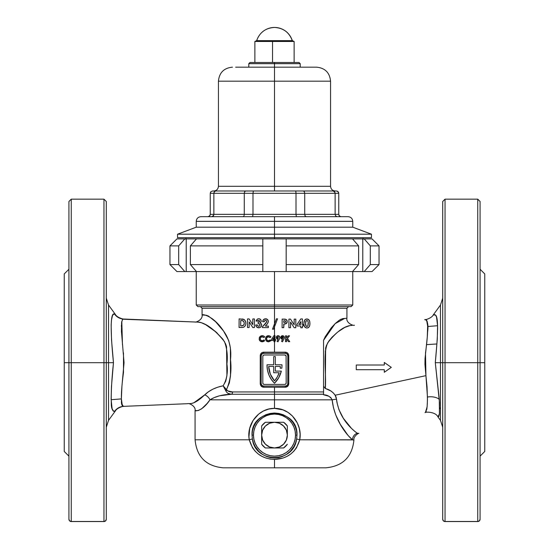 <?xml version="1.0" encoding="UTF-8"?>
<svg xmlns="http://www.w3.org/2000/svg" width="549" height="549" viewBox="0 0 549 549"><rect width="100%" height="100%" fill="white"/><g stroke="black" fill="none" stroke-linecap="round" stroke-linejoin="round"><path stroke-width="0.82" d="M353.563 440.113L352.465 439.783L348.073 435.453L352.465 439.783L299.727 439.783L296.632 438.98L296.975 435.11C298.169 406.562 250.859 406.548 252.025 435.11L253.473 435.11A21.027 21.027 0 0 1 274.5 414.083A21.027 21.027 0 0 1 295.527 435.11L296.975 435.11L296.529 430.732L295.218 426.546L293.125 422.751L290.325 419.436L286.955 416.732L283.092 414.708L278.885 413.452L274.507 413.026L270.115 413.452L265.929 414.701L262.058 416.725L258.682 419.422L255.889 422.73L253.782 426.552L252.471 430.718L252.025 435.11L252.368 438.98L253.425 442.871L255.113 446.515L258.661 451.223L262.401 454.318L266.732 456.562L270.547 457.646L274.507 458.01L278.508 457.633L282.289 456.555L286.619 454.311L290.352 451.209L293.9 446.488L295.582 442.858L296.632 438.98L296.975 435.11L295.527 435.11A21.027 21.027 0 0 1 274.5 456.137A21.027 21.027 0 0 1 253.473 435.11L252.025 435.11L252.368 438.98L249.273 439.783L248.937 436.922L249.713 428.35L253.055 420.486L258.661 414.097L263.431 411.002L268.79 409.046L274.5 408.374L274.5 399.837L209.972 399.837L207.035 403.549L201.586 408.854L198.333 410.522L195.073 410.686L195.073 439.783L249.273 439.783C246.199 424.398 258.538 408.065 274.5 408.374L282.948 409.87L288.047 412.416L292.432 416.012L297.325 422.963L299.287 428.344L300.104 434.012L299.727 439.783L296.474 447.826L293.825 451.223L290.62 454.105L287.003 456.377L283.037 458.044L274.5 459.396L274.5 467.817L325.893 467.817L223.354 467.817M275.317 371.103L275.317 366.43L275.317 371.103L281.328 371.103L278.775 377.657L274.5 383.25L271.323 379.441L268.962 375.084L267.507 370.349L267.02 365.414A25 25 0 0 1 267.027 364.79L273.683 364.79L273.683 356.617L275.317 356.617L275.317 364.79L281.973 364.79A25 25 0 0 1 281.829 368.18L280.182 368.18A23.36 23.36 0 0 0 280.326 366.43L275.317 366.43L275.317 371.103L281.328 371.103A25 25 0 0 1 274.5 383.25A25 25 0 0 1 267.027 364.79L273.683 364.79L273.683 356.617L275.317 356.617L275.317 364.79L281.973 364.79A25 25 0 0 1 281.829 368.18L280.182 368.18A23.36 23.36 0 0 0 280.326 366.43A23.36 23.36 0 0 1 280.182 368.18M323.56 394.196L274.5 394.264L274.5 387.223L263.019 387.155L260.83 385.666L260.247 383.717L260.308 354.997L261.255 353.206L263.019 352.245L274.5 352.177L274.5 335.672L275.022 335.672L275.022 339.495L275.55 339.495L275.55 340.469L275.022 340.469L275.022 341.663L274.5 341.663L274.5 352.177L285.981 352.245L287.745 353.206L288.685 354.997L288.753 383.717L288.177 385.659L285.981 387.155L274.5 387.223L274.5 391.945L322.174 391.945M274.5 326.861L274.5 323.869L276.415 318.804L277.547 318.811L274.5 326.861L274.5 335.672L274.5 326.861L273.622 329.174L272.496 329.174L274.5 323.869L274.5 308.257L202.08 308.257L274.5 308.257L274.5 323.869L276.415 318.804L272.496 329.174L273.622 329.174L277.547 318.811L274.5 326.861L277.547 318.811L276.415 318.804L274.5 323.869L274.5 326.861M103.96 362.69L71.253 362.69L71.253 521.481L103.96 521.481L103.96 199.157L71.253 199.157L71.253 362.69L103.96 362.69L103.96 521.481A2.333 2.271 -0 0 0 106.293 519.217L106.293 362.69L103.96 362.69L103.96 199.157L103.96 362.69L106.293 362.69L106.293 201.497L106.293 362.69L108.53 362.69L108.53 420.356L108.53 362.69L113.471 362.69L111.529 339.927L111.145 325.283L111.509 319.937L112.476 315.551L113.753 314.062L115.242 314.248C116.786 317.521 123.326 319.34 124.198 319.051L124.198 319.051M122.297 319.71L123.209 319.01L198.731 322.153L122.667 319.209L121.617 322.393L121.446 331.445L124.053 362.683L121.947 386.002L121.37 398.787L122.317 405.711L123.848 406.349M115.194 411.139L113.568 411.249L112.106 408.751L111.124 399.384L111.44 386.798L113.471 362.69C110.96 337.923 109.553 311.372 114.542 314.103A11.68 11.577 -87.6 0 0 123.504 319.017A11.68 11.577 92.4 0 1 114.542 314.103L115.18 314.234M112.689 410.281L113.417 411.167M114.322 411.318L114.686 411.249A11.68 11.598 -92.4 0 1 123.642 406.356L123.209 406.37L121.686 403.501M442.707 427.232L440.47 420.356L440.47 362.69L440.47 420.356L440.47 362.69L442.707 362.69L442.707 201.497L442.707 362.69L445.04 362.69L445.04 199.157L445.04 362.69L442.707 362.69L442.707 519.217A2.333 2.271 -0 0 0 445.04 521.481L445.04 362.69L477.747 362.69L477.747 199.157L480.08 201.497L480.08 362.69L480.08 201.497L480.08 362.69L445.04 362.69L445.04 521.481L477.747 521.481L477.747 199.157L477.747 362.69L484.753 362.69L484.753 273.917L484.753 362.69L480.08 362.69L480.08 519.217L480.08 362.69M426.175 411.572L425.406 412.505L427.095 407.008M427.294 404.462L427.451 397.023A11.68 7.02 176.5 0 1 439.296 399.315L439.447 413.795L437.958 416.904C435.769 411.901 425.962 411.62 425.015 412.628L425.015 412.628M426.937 408.326L426.738 409.554M426.573 344.628L436.935 343.969L426.573 344.628M261.441 326.168L260.741 327.08L261.674 325.31L260.748 327.067L259.21 327.76L256.603 327.026L255.752 324.96L257.371 324.967L257.79 325.921L258.737 326.291L259.67 325.948L260.075 324.939L259.396 323.917L258.105 323.615L258.112 322.208L259.567 321.405L259.341 320.547L258.387 320.383L257.687 321.09L256.115 321.083L256.198 320.657L257.714 318.942L259.245 318.791L260.494 319.381L261.242 321.33L260.034 322.846L261.242 323.649L261.674 325.337M477.747 362.69L477.747 521.481L445.04 521.55A2.333 2.333 0 0 1 442.707 519.217A2.333 2.333 0 0 0 445.04 521.55L443.386 520.816L442.707 519.217L442.707 201.497L445.04 199.157L445.04 362.69M477.747 521.481A2.333 2.271 -0 0 0 480.08 519.217L479.401 520.816L477.747 521.481M433.312 314.927L435.501 315.057L436.53 317.061L437.574 325.681L437.299 338.987L435.295 362.69L440.47 362.69L435.295 362.69L439.488 402.602L439.385 414.269L438.877 416.355L438.246 416.869M439.66 408.744L439.653 407.722M71.253 362.69L71.253 199.157L71.253 362.69L68.92 362.69L68.92 201.497L68.92 362.69L71.253 362.69L71.253 521.481L69.599 520.816L68.92 519.217A2.333 2.271 -0 0 0 71.253 521.481L103.96 521.55L71.253 521.55A2.333 2.333 0 0 1 68.92 519.217A2.333 2.333 0 0 0 71.253 521.55L103.96 521.55A2.333 2.333 0 0 0 106.293 519.217L106.293 201.497L103.96 199.157M68.92 362.69L68.92 519.217L68.92 362.69L64.247 362.69L68.92 362.69L68.92 201.497L71.253 199.157M64.247 273.917L64.247 451.463L64.247 273.917L68.92 269.243M115.242 314.248L108.53 305.024L108.53 420.356L106.293 427.232M111.2 323.786L111.172 324.432M207.748 392.267L203.761 395.76L208.394 391.801L212.82 389.2L217.816 387.175L223.141 385.803L225.79 381.081L226.922 375.55L226.538 346.652L225.666 344.003L222.963 339.323L216.086 332.063L205.745 324.72L201.291 322.675L197.805 322.119M191.21 403.536L193.872 402.781L197.187 400.955L203.761 395.76M197.187 400.955L195.815 401.793M204.715 394.855L193.818 402.808M106.293 362.69L108.53 362.69L108.53 305.024L108.53 362.69L113.471 362.69C111.742 378.975 111.015 392.466 111.296 403.165C111.09 413.781 116.834 410.83 114.686 411.249L115.242 411.132C116.8 407.859 123.299 406.04 124.198 406.329L187.888 403.68M121.37 326.339L121.391 325.564M199.349 322.208L199.987 322.318M200.316 322.393L201.325 322.688M202.746 323.231L204.997 324.308M208.62 326.456L210.843 327.959M214.487 330.724L215.75 331.774M216.299 332.248L217.157 333.017M323.56 347.771L323.56 340.291L323.56 343.159L323.56 340.291L325.241 336.702L331.246 327.849L335.418 323.375L339.303 320.197L342.555 318.64L346.92 318.235L346.92 308.257L274.5 308.257L274.5 306.623L197.873 306.623L274.5 306.623L274.5 304.99L352.76 304.99L274.5 304.99L274.5 271.577L274.5 306.623L351.127 306.623L274.5 306.623L274.5 308.257L202.08 308.257L200.447 306.623M206.019 404.695L207.007 403.577M323.56 394.264L274.5 394.264L274.5 399.837L274.5 394.264L231.355 394.264L219.415 395.815L214.213 397.613L209.972 399.837L274.5 399.837L274.5 408.374C290.421 408.072 302.808 424.35 299.727 439.783L352.712 439.907M325.893 467.817C342.816 466.19 352.156 456.919 353.927 440.017L353.604 440.106M274.5 304.99L352.76 304.99L351.127 306.623L197.873 306.623L196.24 304.99L274.5 304.99M426.992 407.886L426.772 409.355M425.873 412.127L427.149 406.438L427.451 399.72L427.047 386.908L425.935 375.653L335.144 395.232L336.098 397.112L337.024 402.794L338.918 409.581L343.303 418.208L351.435 428.344L355.381 431.912L357.289 433.188L358.751 433.415M358.538 433.484L357.289 433.188A7.007 6.835 -58.6 0 0 352.465 439.783C348.889 437.059 334.43 421.673 332.152 399.837L330.773 397.538L328.563 396.138L323.56 394.765L323.56 388.925M352.883 429.757L351.429 428.344M325.893 388.706L330.862 390.977L333.25 392.851L335.144 395.232L425.935 375.653L424.953 364.337L425.036 358.675L427.259 337.299L427.644 325.989L426.621 320.108L424.988 319.69M335.329 323.464L334.917 323.855M340.915 319.243L340.174 319.648M346.92 318.235L346.92 318.235C345.925 322.915 353.432 326.085 354.476 325.221L354.469 325.221M202.08 308.257L202.08 314.989L206.369 315.25L208.517 316.121L215.661 321.789L223.608 331.116L228.679 340.476L230.408 347.888L230.498 375.777L229.365 382.873L226.504 389.618L227.718 390.915L232.55 391.945L323.56 391.945M284.053 338.671L282.461 341.814L281.534 341.348L282.55 339.344L280.978 338.356L281.081 336.489L282.22 335.707L283.586 335.981L284.348 337.148L284.053 338.671M302.369 327.78L300.763 327.767L300.777 326.003L297.016 325.982L297.023 324.466L300.777 318.948L302.41 318.955L302.382 324.5L303.151 324.5L303.144 326.017L302.375 326.01L302.369 327.78L302.375 326.01L303.144 326.017L303.151 324.5L302.382 324.5L302.41 318.955L300.777 318.948L297.023 324.466L300.029 320.04L297.023 324.466L297.016 325.982L300.777 326.003L300.763 327.767L302.369 327.78M284.011 324.047L283.737 327.691L282.097 327.684L282.145 319.079L285.665 319.271L287.113 320.698L287.209 322.05L286.633 323.244L284.011 324.047M288.877 327.712L288.918 319.106L290.49 319.113L294.154 324.795L294.182 319.134L295.822 319.141L295.774 327.753L294.202 327.739L290.545 322.078L290.51 327.726L288.877 327.712L288.918 319.106L288.877 327.712L290.51 327.726L290.545 322.078L294.202 327.739L295.774 327.753L295.822 319.141L294.182 319.134L294.154 324.795L290.49 319.113L288.918 319.106L288.877 327.712M303.885 323.965L304.098 321.433L305.086 319.621L306.905 318.976L308.895 319.758L309.657 321.11L309.924 323.917L309.533 326.188L308.572 327.533L306.905 328.014L305.196 327.499L304.153 325.921L303.885 323.965M279.558 338.671L277.966 341.814L277.039 341.348L278.055 339.344L276.483 338.356L276.586 336.489L277.732 335.707L279.132 336.009L279.86 337.148L279.558 338.671M287.456 338.41L289.735 341.663L288.472 341.663L286.557 338.925L286.557 341.663L285.507 341.663L285.507 335.823L286.557 335.823L286.557 337.882L288.211 335.823L289.536 335.823L287.456 338.41L289.536 335.823L288.211 335.823L286.557 337.882L286.557 335.823L285.507 335.823L285.507 341.663L286.557 341.663L286.557 338.925L288.472 341.663L289.735 341.663L287.456 338.41M273.93 335.672L274.5 335.672L273.93 335.672L271.508 339.406L273.93 335.672M271.508 340.469L271.508 339.406L271.508 340.469L273.978 340.469L271.508 340.469M273.978 341.663L273.978 340.469L273.978 341.663L274.5 341.663L273.978 341.663M213.156 319.491L211.948 318.482M215.791 321.92L216.69 322.812M220.746 327.334L219.792 326.202M224.651 332.667L223.752 331.315M229.132 391.526L228.707 391.389M268.681 341.807L266.286 340.95L265.448 339.042L265.922 337.024L268.187 335.686L269.861 335.981L270.98 336.839L270.211 337.573L268.063 336.757L266.622 337.964L266.581 339.406L267.342 340.442L268.962 340.709L270.211 339.92L270.959 340.703L268.825 341.801M245.911 323.087L245.54 325.234L244.429 326.737L242.788 327.417L239.062 327.485L239.11 318.88L244.099 319.525L245.362 320.939L245.911 323.34L245.362 320.939L243.694 319.305L244.408 319.744M247.496 327.527L247.537 318.921L249.109 318.928L252.773 324.61L252.801 318.948L254.441 318.955L254.393 327.561L252.821 327.554L249.164 321.886L249.129 327.533L247.496 327.527L249.129 327.533L249.164 321.886L252.821 327.554L254.393 327.561L254.441 318.955L252.801 318.948L252.773 324.61L249.109 318.928L247.537 318.921L247.496 327.527M265.634 323.533L262.408 326.806L262.408 327.595L268.365 327.623L262.408 327.595L268.365 327.623L268.379 326.106L268.365 327.623L262.408 327.595L262.408 326.806L266.649 321.865L266.368 320.637L265.524 320.321L264.597 320.76L264.268 321.769L262.669 321.762L263.149 320.081L264.762 318.894L267.116 319.182L268.317 321.09L267.658 323.395L265.311 326.092L268.379 326.106L265.311 326.092L267.658 323.395L268.331 321.35L267.384 319.374L265.05 318.832L266.183 318.832M262.401 341.807L260.006 340.956L259.162 339.042L259.78 336.818L261.9 335.686L263.568 335.981L264.693 336.839L263.925 337.573L261.77 336.757L260.336 337.958L260.295 339.412L261.056 340.442L262.669 340.709L263.925 339.92L264.666 340.703L262.532 341.801M325.324 355.079L325.324 350.852M325.79 347.4L325.893 347.023M349.988 325.578L344.861 327.376L338.136 331.733M345.335 327.135L345.705 326.957M347.771 326.106L348.21 325.969M348.629 325.845L349.837 325.598M350.214 325.557C355.889 325.111 355.889 325.111 350.214 325.557L352.074 325.413L350.214 325.557C343.379 326.634 335.899 332.365 327.78 342.748C322.757 353.295 326.463 373.32 325.324 388.534C329.441 389.557 332.715 391.794 335.144 395.232L336.551 399.178A7.007 0.721 -5.6 0 0 332.152 399.837L274.5 399.837L332.152 399.837C330.285 396.584 327.417 394.889 323.56 394.765L323.594 394.772M336.873 332.728L331.925 337.319L328.865 341.066L326.394 345.561L325.619 348.121L325.324 388.534L324.445 387.381L325.324 388.534M426.621 320.115L427.383 322.62M370.28 369.697L356.267 369.697L356.267 365.023L384.3 365.023L384.3 362.457L391.307 367.363L384.3 372.27L384.3 369.697L356.267 369.697L356.267 365.023L384.3 365.023L384.3 362.457L391.307 367.363L384.3 372.27L384.3 369.697L356.267 369.697L384.3 369.697M323.56 343.194L323.56 346.035M323.56 350.427L323.56 351.614M323.56 394.765L323.56 343.159M325.646 467.817L223.107 467.817L274.5 467.817L274.5 459.396L270.177 459.06L265.956 458.044L261.99 456.377L258.373 454.098L255.175 451.223L252.533 447.833L249.273 439.783L252.368 438.98C255.264 463.679 293.77 463.624 296.632 438.98L299.727 439.783C296 452.294 287.594 458.834 274.5 459.396C261.406 458.834 253 452.294 249.273 439.783M348.073 435.453L340.27 424.302L335.741 414.914L333.456 407.653L332.152 399.837A7.007 0.721 174.4 0 1 336.551 399.178C338.891 419.278 353.872 430.951 357.289 433.188A7.007 6.835 121.4 0 0 352.465 439.783C354.414 440.243 354.414 440.243 352.465 439.783C354.414 440.243 354.414 440.243 352.465 439.783M217.603 396.344L219.415 395.815M229.098 394.367L230.765 394.285M274.5 308.257L346.92 308.257L274.5 308.257M123.209 406.37L123.642 406.356C125.563 406.047 121.068 408.099 121.453 401.202C121.137 394.306 121.816 384.746 123.491 372.51L123.491 352.87M189.604 403.604L191.018 403.549C194.669 403.028 199.246 400.118 204.743 394.827C209.382 390.346 215.51 387.34 223.141 385.803L226.62 392.206L228.055 393.386L231.355 394.264C222.558 394.525 215.434 396.385 209.972 399.837A7.007 4.584 38.4 0 0 204.743 394.827A7.007 4.584 -141.6 0 1 209.972 399.837C201.84 412.059 194.771 410.94 195.073 410.686C194.696 410.872 201.689 412.237 209.972 399.837M113.19 410.981L113.801 411.331M111.365 404.078L111.44 404.867M442.707 362.69L440.47 362.69L440.47 305.024L440.47 362.69L440.47 305.024L433.257 314.941C431.775 318.043 425.592 319.943 424.727 319.71M437.368 322.071L437.279 321.186M484.753 451.463L484.753 362.69L484.753 451.463L480.08 456.137M437.628 329.503C437.67 320.568 436.784 315.641 434.973 314.714C432.667 314.749 432.838 314.865 435.501 315.057C439.152 317.747 437.285 341.416 435.295 362.69L439.296 399.315A11.68 7.02 -3.5 0 0 427.451 397.023L425.935 375.653L425.496 353.007C428.158 333.668 428.364 322.551 426.106 319.676C422.27 319.58 429.709 317.144 427.554 332.433M424.789 319.71L425.242 319.676M425.29 319.669L425.633 319.642M427.101 321.234L427.266 321.947M427.273 321.982L427.657 326.518L437.574 325.722M121.789 321.289L122.461 344.71M191.018 403.549C186.694 403.728 186.694 403.728 191.018 403.549M323.56 387.546L323.56 386.249L324.438 387.374M226.504 389.618L225.509 390.318L223.141 385.803L226.504 389.618C228.123 391.458 230.141 392.233 232.55 391.945A2.333 1.352 -90 0 1 231.355 394.264A2.333 1.352 90 0 0 232.55 391.945L274.5 391.945L274.5 394.264L231.355 394.264C228.885 394.415 226.936 393.098 225.509 390.318A2.333 0.878 152.7 0 0 226.504 389.618C230.436 380.484 231.767 370.541 230.505 359.787C231.651 348.739 229.4 339.248 223.752 331.315C213.019 314.9 201.517 313.891 202.08 314.989C201.449 313.939 212.875 314.783 223.608 331.116C229.324 338.959 231.623 348.464 230.505 359.629C231.767 370.548 230.436 380.546 226.504 389.618L223.141 385.803C226.833 379.441 228.089 372.16 226.922 363.96C227.869 355.93 227.039 348.457 224.431 341.553C214.831 329.702 206.266 323.237 198.731 322.153M324.445 387.381L323.56 386.249L323.56 350.324M323.56 340.291L335.123 323.649L344.69 318.427M243.694 319.305L239.11 318.88L239.062 327.485L242.788 327.417L244.429 326.737L245.533 325.255L245.911 323.34M245.547 325.228L245.321 325.694M243.612 327.218L242.761 327.424L243.612 327.218M242.308 327.465L241.924 327.485M245.746 321.927L245.835 322.345M240.702 325.893L240.73 320.472L242.452 320.602L240.73 320.472L240.702 325.893L241.464 325.893L240.702 325.893M242.507 325.825L241.464 325.893L243.701 325.138M243.015 325.681L244.079 324.432L244.257 323.286L243.893 324.843L242.754 325.77M244.257 323.286L243.852 321.604L242.445 320.602L243.852 321.604L244.257 323.286M242.83 319.044L242.383 318.969M245.726 321.858L245.568 321.385M241.032 327.499L241.896 327.485M243.687 321.371L244.25 322.99M241.581 320.479L243.598 321.261M243.262 320.966L241.869 320.499M244.079 324.438L244.216 323.876M241.286 320.472L240.73 320.472M254.441 318.955L254.393 327.561L254.441 318.955M249.164 321.886L249.129 327.533L249.164 321.886M259.464 321.632L259.087 321.982L259.602 321.275L259.087 321.982L259.608 321.144L259.252 320.472L257.955 320.65M257.234 319.195L256.115 321.083L257.845 320.781M257.721 318.942L258.785 318.756L260.494 319.381L259.698 318.907M261.152 320.341L259.91 318.99M261.063 320.115L261.18 321.611L260.514 322.544M259.691 318.907L258.51 318.763M260.034 322.846L260.377 322.977M261.653 324.596L261.242 323.649M260.741 327.08L259.766 327.629L257.515 327.602M259.203 327.76L258.359 327.78M258.95 327.787L258.078 327.753M256.596 327.012L255.772 325.241L256.603 327.026L258.641 327.794M255.752 324.96L257.371 324.967L257.508 325.482M257.79 325.921L259.245 326.209L260.048 325.283M260.013 324.631L259.78 324.239M259.087 321.982L258.112 322.208L258.105 323.615L258.833 323.697M256.335 320.252L256.198 320.657M261.688 324.857L261.633 324.486M255.82 325.523L256.026 326.195M258.435 323.629L259.663 324.116M258.764 323.684L259.389 323.91M258.86 322.085L258.359 322.188M265.009 320.431L264.295 321.501L264.597 320.767M262.669 321.762L262.738 321.172L262.669 321.762L262.738 321.172L262.669 321.762L264.268 321.769L264.35 321.24M265.297 320.335L266.176 320.492M263.904 319.285L262.896 320.602L263.52 319.607L265.641 318.784L263.513 319.621L262.697 321.46M264.193 319.113L264.776 318.887M267.027 324.253L266.663 324.665M266.135 322.922L266.704 321.474L266.135 322.922M266.443 320.726L266.704 321.474M263.156 320.067L262.738 321.172M267.116 319.182L265.894 318.797M266.656 318.955L266.155 318.825M267.857 319.895L268.111 320.348M268.317 321.09L268.324 321.488M268.132 322.421L268.317 321.625M267.802 323.162L267.397 323.78M266.656 324.679L267.013 324.274L266.656 324.679M265.977 320.39L265.524 320.321M287.216 321.995L286.77 323.08L287.202 321.096L286.015 319.408L282.145 319.079L282.097 327.684L283.737 327.691L283.751 324.047L284.252 324.04M285.055 323.999L286.173 323.622M287.134 322.387L285.48 323.924M286.77 323.08L286.194 323.608L286.77 323.08M283.895 319.086L284.272 319.093M285.082 319.154L285.672 319.271L285.082 319.154M287.003 320.417L286.674 319.909M282.097 327.684L282.145 319.079L282.097 327.684M284.766 320.719L283.771 320.691L283.764 322.448L284.286 322.448L283.764 322.448L283.771 320.691L285.027 320.767M284.286 322.448L285.199 322.345L285.658 321.59L285.199 322.345L283.764 322.448M285.308 320.891L285.617 321.872L285.514 321.083M284.478 319.099L283.881 319.086M286.901 322.894L287.161 322.277M285.192 322.345L285.542 322.043M294.202 327.739L290.545 322.078M290.49 319.113L294.154 324.795L290.49 319.113M295.822 319.141L295.774 327.753L295.822 319.141M300.797 321.604L300.783 324.486L298.814 324.48L300.783 324.486L300.797 321.604L298.814 324.48L300.797 321.604L298.814 324.48L300.783 324.486M306.905 318.976L307.625 319.051L306.267 319.031L304.853 319.861M308.14 319.23L309.657 321.11M309.828 321.899L309.753 321.501M309.924 323.107L309.911 322.702M309.931 323.512L309.904 324.322L309.931 323.512M309.821 325.063L309.924 323.917M308.01 327.842L309.334 326.614L308.305 327.705L306.905 328.014M309.334 326.614L309.814 325.111M303.906 324.356L304.462 326.634L306.191 327.938M303.933 324.754L304.153 325.914M303.885 323.567L304.633 320.129L303.885 323.567M308.215 322.119L307.859 325.907L308.215 324.754M308.119 321.666L307.344 320.616M306.321 326.319L306.802 326.483L305.786 325.639L305.525 323.608L306.157 326.188L307.186 326.456L307.859 325.907L307.186 326.456M307.042 320.534L305.944 321.096L305.525 323.608L306.129 320.849L307.145 320.554M305.711 321.687L305.628 322.064M303.92 322.668L303.892 323.114L303.92 322.668M304.736 319.992L304.105 321.398M306.267 319.031L305.649 319.243M305.656 325.207L305.525 323.608M308.264 322.586L308.291 323.052L308.264 322.586M306.719 320.547L306.136 320.849M305.868 321.234L305.649 321.927M305.525 324.068L305.608 324.974M308.291 323.828L308.291 323.052M263.225 335.844L264.179 336.352M261.962 336.729L263.925 337.573L264.693 336.839L262.896 335.755M261.77 336.757L260.761 337.306L261.77 336.757M260.514 337.614L260.199 338.733L260.761 337.306M260.199 338.733L260.754 340.195L260.226 339.131M262.415 340.757L263.143 340.538L261.784 340.73L260.555 339.961M262.175 340.764L262.882 340.654M262.36 341.814L261.001 341.608L263.547 341.54L264.666 340.703L263.925 339.92L263.143 340.538M259.794 340.723L259.197 339.344L259.629 340.49L260.995 341.608M260 340.95L259.471 340.208M259.348 339.934L259.162 339.042M262.051 335.679L260.027 336.551L259.265 337.827M262.161 336.722L262.655 336.777M259.602 337.079L259.361 337.539M260.501 336.173L260.027 336.544M261.9 335.686L261.029 335.899M262.724 335.72L262.374 335.679M264.57 336.702L264.172 336.345M270.211 337.573L269.422 336.956L270.211 337.573L269.422 336.956L270.211 337.573L270.98 336.839L269.916 336.009M269.017 335.72L270.039 336.07M269.422 336.956L268.447 336.722L269.422 336.956M266.615 339.515L267.034 340.188L266.491 338.733L267.157 337.203L268.948 336.777M268.784 340.744L269.435 340.538L268.07 340.73L267.04 340.195M269.175 340.654L270.211 339.92L268.708 340.751M265.483 339.337L266.512 341.155L268.475 341.814L270.959 340.703L270.211 339.92M268.646 341.814L267.322 341.622M268.488 335.672L266.896 336.112M266.169 336.702L265.448 339.042M267.686 336.866L268.056 336.757L267.686 336.866M266.519 338.342L266.622 337.964L266.519 338.342M266.498 338.932L266.498 338.534M266.787 336.18L266.128 336.75M268.187 335.686L267.315 335.899M274.5 341.663L275.022 341.663L275.022 340.469L275.55 340.469L275.55 339.495L275.022 339.495L275.022 335.672L274.5 335.672L274.5 341.663M273.978 337.505L273.978 339.495L272.681 339.495L273.978 337.505L272.681 339.495L273.978 339.495L273.978 337.505M279.757 336.805L279.894 337.505L279.359 336.214L278.082 335.672L276.813 336.214L276.298 337.498L276.792 338.795L278.055 339.344L277.039 341.348L277.966 341.814L279.448 338.898M276.572 338.513L277.519 339.261M276.319 337.189L276.476 336.681M279.88 337.69L279.88 337.326M277.355 337.704L278.405 338.308L277.396 337.861L278.11 338.369L277.396 337.244L277.355 337.704L277.801 336.791L277.465 337.1L278.638 336.983L277.801 336.791M277.698 339.309L278.055 339.344M276.813 336.208L277.211 335.899M277.732 335.707L277.389 335.81M278.082 335.672L278.439 335.707M279.359 336.214L278.782 335.81M279.757 338.218L279.853 337.868M282.371 339.337L281.857 339.207L282.55 339.344L281.534 341.348L282.461 341.814L283.943 338.898M281.067 338.513L282.021 339.268M281.857 339.207L280.82 337.848M280.916 336.798L282.577 335.672L281.308 336.214L280.793 337.498M281.308 336.208L281.884 335.81M284.375 337.326L284.252 338.218L284.245 336.805L282.756 335.679M283.291 337.855L282.673 336.729L283.291 337.861L282.756 338.356L282.049 338.129L281.836 337.553L282.303 338.314L283.291 337.855L282.598 336.722L281.891 337.861L282.049 336.976L282.893 336.791L282.515 336.729M284.245 336.805L283.854 336.214M284.252 338.218L284.348 337.868M281.953 337.1L282.296 338.308L281.891 337.861M282.296 338.308L283.133 338.122M370.753 369.697L380.038 369.697M384.3 372.27L391.307 367.363M389.097 365.812L387.869 364.955M387.807 364.907L384.3 362.457M261.228 355.244L261.187 383.717L261.187 355.683L261.866 354.03L263.52 353.343L285.48 353.343L263.52 353.343L285.48 353.343L287.134 354.03L287.813 355.683L287.772 384.17L287.134 385.371L285.48 386.05L263.52 386.05L285.48 386.05L263.52 386.05L261.866 385.371L261.187 383.717L261.187 355.683A2.333 2.333 0 0 1 263.52 353.343L263.692 352.177L263.52 353.343M287.813 355.683L287.813 383.717A2.333 2.333 0 0 1 285.48 386.05L285.308 387.223L263.692 387.223C261.612 387.024 260.459 385.858 260.247 383.717L260.247 355.683C260.459 353.542 261.605 352.376 263.692 352.177L285.308 352.177L285.48 353.343A2.333 2.333 0 0 1 287.813 355.683L288.753 355.683L287.813 355.683M262.923 383.552L262.82 383.017L263.232 384.005L264.22 384.417L284.78 384.417L285.768 384.005L286.18 383.017L286.077 355.848L284.78 354.983L264.22 354.983L263.232 355.388L262.82 356.383L262.82 383.017A1.4 1.4 0 0 0 264.22 384.417A1.4 1.4 0 0 1 262.82 383.017L262.82 356.383A1.4 1.4 0 0 1 264.22 354.983A1.4 1.4 0 0 0 263.232 355.388L262.923 355.848M263.232 355.395A1.4 1.4 0 0 0 262.82 356.383M264.22 354.983L284.78 354.983A1.4 1.4 0 0 1 286.18 356.383A1.4 1.4 0 0 0 285.768 355.395M285.768 355.388A1.4 1.4 0 0 0 284.78 354.983M286.077 355.848L286.18 383.017A1.4 1.4 0 0 1 284.78 384.417A1.4 1.4 0 0 0 286.18 383.017M284.78 384.417L264.22 384.417M286.077 383.552L285.768 384.005M275.317 366.43L280.326 366.43L275.317 366.43M273.683 366.43L268.674 366.43L273.683 366.43L273.683 372.737L273.683 366.43L268.674 366.43L270.348 374.15L274.5 380.876L277.245 377.039L279.173 372.737L273.683 372.737L279.173 372.737A23.36 23.36 0 0 1 274.5 380.876A23.36 23.36 0 0 0 279.173 372.737M268.674 366.437A23.36 23.36 0 0 0 274.5 380.876A23.36 23.36 0 0 1 268.674 366.43M274.5 380.876L272.139 377.691M263.396 386.05L263.513 386.05A2.333 2.333 0 0 1 261.187 383.717L260.247 383.717L261.187 383.717L261.228 384.17M261.187 355.683L260.247 355.683L261.187 355.683M263.52 386.05L263.692 387.223L263.52 386.05M285.48 353.343L285.308 352.177C287.388 352.376 288.541 353.542 288.753 355.683L288.753 383.717L287.813 383.717L288.753 383.717C288.541 385.851 287.395 387.018 285.308 387.223L285.48 386.05M287.772 384.156L287.813 383.717M445.04 521.55L477.747 521.55A2.333 2.333 0 0 0 480.08 519.217A2.333 2.333 0 0 1 477.747 521.55L445.04 521.55M106.293 519.217A2.333 2.333 0 0 1 103.96 521.55L105.614 520.816L106.293 519.217M257.021 446.79L259.636 449.981L262.82 452.596L259.636 449.981L257.021 446.79L259.636 449.981L262.82 452.596L259.636 449.981L257.021 446.79L255.072 443.16L253.878 439.214L253.473 435.11L253.878 431.013L255.072 427.067L257.021 423.43L259.636 420.246L257.021 423.43L259.636 420.246L262.82 417.631L259.636 420.246L262.82 417.631L266.457 415.689L270.396 414.488L274.5 414.083A21.027 21.027 0 0 1 295.527 435.11A21.027 21.027 0 0 1 274.5 456.137L270.396 455.732L266.457 454.538L262.82 452.596L259.636 449.981L257.021 446.79M286.18 452.596L289.364 449.981L291.979 446.79L289.364 449.981L286.18 452.596L289.364 449.981L291.979 446.79L289.364 449.981L286.18 452.596L282.543 454.538L278.604 455.732L274.5 456.137A21.027 21.027 0 0 1 253.473 435.11A21.027 21.027 0 0 1 274.5 414.083L278.604 414.488L282.543 415.689L286.18 417.631L289.364 420.246L286.18 417.631L289.364 420.246L291.979 423.43L289.364 420.246L286.18 417.631L289.364 420.246L291.979 423.43L289.364 420.246L291.979 423.43L293.928 427.067L295.122 431.013L295.527 435.11L295.122 439.214L293.928 443.16L291.979 446.79L289.364 449.981L286.18 452.596M227.039 390.236L226.641 390.524M316.553 67.163C325.063 67.994 329.736 72.667 330.567 81.183L274.5 81.183L274.5 62.49L249.973 62.49L299.027 62.49L274.5 62.49L274.5 63.663L300.2 63.663L274.5 63.663L274.5 67.163L316.553 67.163L274.5 67.163L274.5 81.183L330.567 81.183L274.5 81.183L274.5 190.983L253.377 190.983L336.407 190.983L251.257 190.983M274.5 221.35L352.76 221.35L274.5 221.35L274.5 227.19L352.76 227.19L196.24 227.19L274.5 227.19L274.5 221.35L196.24 221.35L196.24 227.19L274.5 227.19L274.5 238.877L274.5 237.703L371.453 237.703L371.453 234.203L274.5 234.203L371.453 234.203L352.76 227.19L196.24 227.19L177.547 234.203L274.5 234.203L274.5 227.19L352.76 227.19L352.76 221.35L196.24 221.35L274.5 221.35L274.5 216.677L348.087 216.677L274.5 216.677L274.5 221.35M245.657 190.983L215.791 190.983L253.377 190.983L252.993 193.317L210.253 193.317L210.253 214.343L210.253 193.317L213.863 193.317L213.863 214.343L213.863 193.317L244.278 193.317L244.278 214.343L244.278 193.317L252.993 193.317L252.993 214.343L252.993 193.317L296.007 193.317L252.993 193.317L253.377 190.983L245.389 191.025L244.689 191.663L244.278 193.317L244.689 191.663L245.657 190.983L215.791 190.983L214.433 191.663L213.863 193.317L214.433 191.663L215.791 190.983L212.593 190.983L215.414 191.025M274.5 190.983L274.5 81.183L218.433 81.183L218.433 186.31L330.567 186.31C330.848 189.144 332.406 190.702 335.24 190.983M297.743 190.983L295.623 190.983M201.263 216.677L347.737 216.677M274.5 81.183L218.433 81.183L274.5 81.183M235.651 67.163L311.585 67.163M313.349 67.163L315.744 67.163M274.5 63.663L248.8 63.663L274.5 63.663M209.567 215.997L207.92 216.677L209.567 215.997L208.812 216.505L210.075 215.242L209.567 215.997L210.253 214.343L210.075 215.242L210.253 214.343L296.007 214.343L296.007 193.317L296.007 214.343L304.722 214.343L304.722 193.317L296.007 193.317L295.767 191.162L296.007 193.317L304.722 193.317L304.722 214.343L335.137 214.343L335.137 193.317L304.722 193.317L304.311 191.663L303.343 190.983L304.311 191.663L304.722 193.317L335.137 193.317L335.137 214.343L338.747 214.343L338.747 193.317L335.137 193.317L334.567 191.663L333.209 190.983L334.567 191.663L335.137 193.317L338.747 193.317L338.747 214.343L339.433 215.997L338.925 215.242M274.5 186.31L330.567 186.31L274.5 186.31M338.747 193.317L338.054 191.663L336.407 190.983L338.054 191.663L337.299 191.162L338.561 192.418L338.747 193.317M210.946 191.663L212.593 190.983L210.946 191.663L210.253 193.317L210.946 191.663L210.439 192.418M338.054 191.663L338.561 192.418M335.137 193.317L334.567 191.663L333.586 191.025M214.014 192.418L213.863 193.317M333.209 190.983L334.986 192.418M214.433 191.663L215.057 191.162M340.627 216.635L339.433 215.997L340.854 216.67M210.253 214.343L252.993 214.343L252.615 216.677L252.993 214.343L296.007 214.343L296.385 216.677L296.007 214.343L304.722 214.343L305.127 215.997L306.109 216.677L305.127 215.997L304.722 214.343L335.137 214.343L335.7 215.997L337.052 216.677L335.7 215.997L335.137 214.343L338.747 214.343M213.3 215.997L211.948 216.677L213.719 215.242L213.3 215.997M213.863 214.343L213.719 215.242L213.863 214.343M208.373 216.635L208.812 216.505M243.427 216.505L243.873 215.997L243.427 216.505M244.175 215.242L244.278 214.343L244.175 215.242M274.5 216.677L200.913 216.677L274.5 216.677M294.127 62.49L294.127 41.47L292.363 40.647C289.296 32.343 283.339 27.944 274.5 27.45A18.687 18.597 90 0 0 256.726 40.647L292.274 40.647C289.22 32.343 283.291 27.944 274.5 27.45A18.687 18.597 90 0 1 292.274 40.647L272.716 40.647L272.537 41.47L294.127 41.47L272.537 41.47L272.537 62.49L272.537 41.47L254.873 41.47L272.537 41.47L272.716 40.647L256.637 40.647C259.704 32.343 265.661 27.944 274.5 27.45L274.466 27.45M372.037 238.877L379.043 245.883L370.314 245.883L370.314 264.57L379.043 264.57L370.314 264.57L364.2 271.577L372.037 271.577L352.52 271.577L358.627 264.57L358.627 245.883L286.18 245.883L286.18 264.57L358.627 264.57L286.18 264.57L286.18 271.577L352.52 271.577L262.82 271.577L262.82 245.883L190.373 245.883L190.373 264.57L262.82 264.57L190.373 264.57L196.48 271.577L262.82 271.577L184.8 271.577L178.686 264.57L178.686 245.883L169.957 245.883L169.957 264.57L169.957 245.883L178.686 245.883L184.8 238.877L372.037 238.877L364.2 238.877L370.314 245.883L370.314 264.57L364.2 271.577L362.786 271.577L362.786 238.877L364.2 238.877L370.314 245.883L379.043 245.883L372.037 238.877M179.475 265.476L181.033 267.26M184.059 270.732L184.8 271.577L176.963 271.577L169.957 264.57L178.686 264.57L169.957 264.57L176.963 271.577L184.8 271.577L178.686 264.57L178.686 245.883L184.8 238.877L186.214 238.877L186.214 271.577L184.8 271.577M367.967 267.26L369.525 265.476M176.963 238.877L184.8 238.877L176.963 238.877L169.957 245.883M352.52 271.577L358.627 264.57L358.627 245.883L352.52 238.877L362.786 238.877L362.786 271.577L352.52 271.577M262.82 271.577L262.82 238.877L286.18 238.877L286.18 271.577L262.82 271.577M190.373 264.57L196.48 271.577L186.214 271.577L186.214 238.877L196.48 238.877L190.373 245.883L190.373 264.57M262.82 238.877L196.48 238.877L190.373 245.883L262.82 245.883L262.82 238.877M352.52 238.877L286.18 238.877L286.18 245.883L358.627 245.883L352.52 238.877M177.547 237.703L274.5 237.703L274.5 234.203L177.547 234.203L177.547 237.703L371.453 237.703M287.347 444.251A15.77 15.77 0 0 1 283.641 447.963L265.359 447.963A15.77 15.77 0 0 1 261.653 444.251L261.653 425.969A15.77 15.77 0 0 1 265.359 422.263L283.641 422.263A15.77 15.77 0 0 1 287.347 425.969L287.347 435.11A12.847 12.847 0 0 1 274.5 447.963L283.641 447.963L287.347 444.251A15.77 15.77 0 0 1 283.641 447.963M287.347 425.969L283.641 422.263L274.5 422.263A12.847 12.847 0 0 1 287.347 435.11L287.347 425.969A15.77 15.77 0 0 0 283.641 422.263M265.359 422.263L261.653 425.969L261.653 444.251L265.359 447.963L274.5 447.963A12.847 12.847 0 0 1 261.653 435.11A12.847 12.847 0 0 1 274.5 422.263L265.359 422.263A15.77 15.77 0 0 0 261.653 425.969M261.653 444.251A15.77 15.77 0 0 0 265.359 447.963M287.347 435.11L286.372 440.03L283.586 444.196L279.42 446.982L274.5 447.963L269.58 446.982L265.414 444.196L262.628 440.03L261.653 435.11L262.628 430.196L265.414 426.024L269.58 423.238L274.5 422.263L279.42 423.238L283.586 426.024L286.372 430.196L287.347 435.11M445.04 199.157L477.747 199.157M480.08 269.243L484.753 273.917M440.47 420.356L437.958 416.904M352.76 271.577L352.76 304.99M196.24 271.577L196.24 304.99M195.073 439.783C196.734 456.809 206.074 466.156 223.107 467.817M346.92 308.257L348.553 306.623M108.53 420.356L115.242 411.132M68.92 456.137L64.247 451.463M111.138 399.699L121.37 398.91M440.47 305.024L442.707 298.148M108.53 305.024L106.293 298.148M195.073 410.686C196.062 406.13 188.746 402.891 187.772 403.68M353.927 440.017C353.233 436.778 358.023 433.202 358.84 433.387M202.08 314.989C203.048 319.525 195.815 322.771 194.778 321.988L194.778 321.988M300.2 67.163L300.2 63.663L299.027 62.49M352.76 221.35C352.485 218.516 350.928 216.958 348.087 216.677M218.433 186.31C218.152 189.144 216.594 190.702 213.76 190.983M330.567 81.183L330.567 186.31M218.433 81.183C219.264 72.667 223.937 67.994 232.447 67.163M249.973 62.49L248.8 63.663L248.8 67.163M196.24 221.35C196.515 218.516 198.072 216.958 200.913 216.677M256.637 40.647L254.873 41.47L254.873 62.49M372.037 271.577L379.043 264.57L379.043 245.883M363.04 239.316L363.04 237.703M185.96 239.316L185.96 237.703"/></g></svg>
